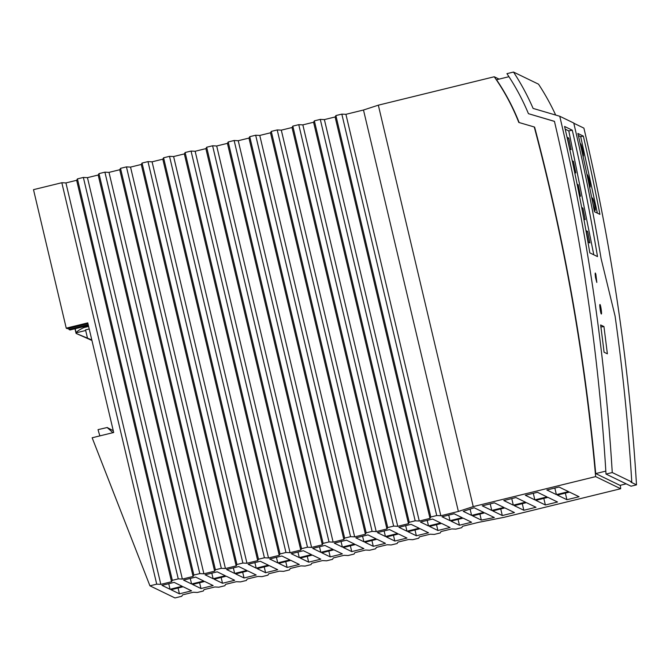 <?xml version="1.0" encoding="UTF-8"?>
<svg xmlns="http://www.w3.org/2000/svg" width="670" height="670" viewBox="0 0 670 670"><rect width="100%" height="100%" fill="white"/><g stroke="black" fill="none" stroke-linecap="round" stroke-linejoin="round"><path stroke-width="1" d="M606.007 474.067L631.039 486.202L636.5 484.862L630.981 482.182L631.768 481.99A2101.22 2083.8 -64.2 0 0 615.094 316.131L601.132 258.746A2101.22 2083.8 -64.2 0 0 573.746 123.029L559.752 116.253A2101.22 2083.8 -64.2 0 1 612.254 472.543L606.007 474.067A2094.856 2077.486 -64.2 0 0 554.442 121.329L528.446 113.682A232.406 230.48 -64.2 0 0 506.939 73.658L513.496 72.05A238.771 236.795 -64.2 0 1 533.094 108.414L559.752 116.253M631.768 481.99L612.254 472.543M607.38 353.819L603.946 326.566L600.638 324.958A2101.22 2083.8 -64.2 0 1 604.064 352.219L607.38 353.819M572.272 130.189L564.576 126.463A2101.22 2083.8 -64.2 0 1 589.818 252.866L597.506 256.593A2101.22 2083.8 -64.2 0 0 572.272 130.189L568.805 130.918L593.796 254.801M595.504 277.455L595.136 273.888L595.312 273L595.831 274.223L596.828 282.447L595.504 277.455M601.325 313.979C602.087 314.607 600.672 304.59 599.993 304.532C599.248 303.904 600.655 313.92 601.325 313.979L601.367 313.987M605.831 471.119L595.714 473.59A2087.301 2069.999 115.8 0 0 534.627 127.149L534.258 126.973A2087.301 2069.999 115.8 0 1 595.638 476.613L473.229 506.604L458.381 511.453L363.492 110.014L378.332 105.173L494.242 76.765L499.083 79.119M363.492 110.014L345.921 114.319L341.826 114.118L335.896 115.567L335.117 116.965L324.389 119.595L320.285 119.394L314.364 120.843L313.577 122.242L302.848 124.871L298.753 124.67L292.824 126.119L292.036 127.526L281.308 130.148L277.213 129.947L271.283 131.395L270.496 132.802L259.767 135.432L255.672 135.223L249.743 136.68L248.964 138.079L238.235 140.708L234.132 140.499L228.21 141.956L227.423 143.355L216.695 145.985L212.599 145.775L206.67 147.233L205.883 148.631L195.154 151.261L191.059 151.06L185.129 152.509L184.342 153.907L173.614 156.537L169.518 156.336L163.589 157.785L162.81 159.184L152.082 161.813L147.978 161.612L142.057 163.061L141.27 164.468L130.541 167.098L126.446 166.889L120.516 168.346L119.729 169.745L109.001 172.374L104.905 172.165L98.976 173.622L98.189 175.021L87.46 177.651L83.365 177.441L77.435 178.898L76.656 180.297L65.928 182.927L61.824 182.726L33.5 189.66L66.238 328.158L67.343 328.694L87.954 323.644M491.772 510.44L503.924 507.458L494.393 502.843L482.241 505.825L491.772 510.44L490.214 503.865M332.973 549.35L324.908 545.447L312.756 548.42L320.821 552.331L332.973 549.35M450.047 520.665L462.2 517.684L454.143 513.781L441.991 516.754L450.047 520.665L448.732 515.104M377.378 532.591L385.434 536.494L397.586 533.521L389.53 529.61L377.378 532.591M546.854 489.988L556.385 494.611L568.537 491.629L559.006 487.015L546.854 489.988M195.682 577.113L183.53 580.086L191.587 583.989L203.739 581.016L195.682 577.113M503.781 500.54L513.312 505.163L525.464 502.182L515.933 497.567L503.781 500.54M269.683 558.981L277.74 562.884L289.892 559.902L281.835 556L269.683 558.981M355.837 537.868L363.894 541.77L376.046 538.797L367.989 534.894L355.837 537.868M161.989 585.362L170.046 589.273L182.198 586.292L174.141 582.389L161.989 585.362M463.238 511.336L471.588 515.389L483.74 512.408L474.167 507.768L463.238 511.336M205.07 574.81L213.127 578.712L225.279 575.739L217.222 571.837L205.07 574.81M411.062 524.334L398.91 527.315L406.975 531.218L419.127 528.236L411.062 524.334M299.281 557.607L311.433 554.626L303.376 550.723L291.224 553.705L299.281 557.607L297.966 552.047M256.2 568.16L268.352 565.178L260.295 561.276L248.143 564.257L256.2 568.16L254.893 562.599M342.353 547.047L354.505 544.073L346.449 540.171L334.297 543.144L342.353 547.047L341.047 541.494M420.45 522.039L428.507 525.942L440.659 522.96L432.602 519.057L420.45 522.039M191.587 590.84L183.161 586.761L171.009 589.734L179.434 593.821L191.587 590.84M213.127 585.563L204.702 581.485L192.55 584.458L200.975 588.545L213.127 585.563M234.667 580.287L226.242 576.2L214.09 579.181L222.515 583.26L234.667 580.287M256.208 575.011L247.774 570.924L235.622 573.905L244.056 577.984L256.208 575.011M277.74 569.735L269.315 565.648L257.163 568.629L265.588 572.708L277.74 569.735M299.281 564.45L290.855 560.371L278.703 563.344L287.128 567.431L299.281 564.45M320.821 559.174L312.396 555.095L300.244 558.068L308.669 562.155L320.821 559.174M342.362 553.897L333.928 549.819L321.776 552.792L330.209 556.879L342.362 553.897M363.894 548.621L355.469 544.534L343.316 547.516L351.742 551.603L363.894 548.621M385.434 543.345L377.009 539.258L364.857 542.239L373.282 546.318L385.434 543.345M406.975 538.069L398.55 533.982L386.397 536.963L394.823 541.042L406.975 538.069M428.515 532.792L420.082 528.705L407.93 531.687L416.363 535.766L428.515 532.792M450.047 527.508L441.622 523.429L429.47 526.402L437.895 530.489L450.047 527.508M471.588 522.231L463.163 518.153L451.01 521.126L459.436 525.213L471.588 522.231M494.318 517.533L484.703 512.877L472.551 515.85L481.32 520.104L494.318 517.533M514.451 512.567L504.887 507.927L492.735 510.909L502.299 515.54L514.451 512.567M535.992 507.282L526.419 502.651L514.267 505.624L523.84 510.264L535.992 507.282M557.532 502.006L547.96 497.375L535.807 500.348L545.38 504.987L557.532 502.006M579.064 496.73L569.5 492.098L557.348 495.071L566.912 499.711L579.064 496.73M525.313 495.264L534.844 499.887L546.996 496.906L537.466 492.291L525.313 495.264M234.667 573.436L246.82 570.463L238.754 566.552L226.602 569.534L234.667 573.436L233.353 567.884M595.638 476.613L620.671 488.74L504.167 517.29L478.531 522.357L462.543 526.277L461.756 527.675L455.826 529.132L451.731 528.923L441.002 531.553L440.215 532.96L434.294 534.409L430.19 534.208L419.462 536.829L418.683 538.236L412.753 539.685L408.658 539.484L397.93 542.114L397.142 543.512L391.213 544.961L387.118 544.76L376.389 547.39L375.602 548.789L369.673 550.238L365.577 550.037L354.849 552.666L354.062 554.065L348.14 555.522L344.037 555.313L333.308 557.943L332.529 559.341L326.6 560.798L322.505 560.589L311.776 563.219L310.989 564.617L305.059 566.075L300.964 565.874L290.236 568.495L289.448 569.902L283.519 571.351L279.423 571.15L268.695 573.78L267.908 575.178L261.987 576.627L257.883 576.426L247.155 579.056L246.376 580.455L240.446 581.903L236.351 581.702L225.622 584.332L224.835 585.731L218.906 587.188L214.81 586.979L204.082 589.608L203.295 591.007L197.365 592.464L193.27 592.255L182.542 594.885L181.754 596.283L174.97 597.95L149.938 585.823L92.15 437.778L113.691 432.502L87.778 322.881L66.238 328.158M458.381 511.453L440.818 515.758L436.723 515.548L430.793 517.006L430.006 518.404L419.278 521.034L415.182 520.825L409.253 522.282L408.474 523.68L397.746 526.31L393.642 526.101L387.721 527.558L386.933 528.957L376.205 531.586L372.11 531.385L366.18 532.834L365.393 534.233L354.665 536.863L350.569 536.662L344.64 538.111L343.852 539.509L333.124 542.139L329.029 541.938L323.099 543.387L322.32 544.794L311.592 547.415L307.488 547.214L301.567 548.671L300.78 550.07L290.051 552.7L285.956 552.49L280.026 553.948L279.239 555.346L268.511 557.976L264.416 557.767L258.486 559.224L257.699 560.622L246.97 563.252L242.875 563.051L236.946 564.5L236.167 565.899L225.438 568.529L221.334 568.327L215.413 569.776L214.626 571.175L203.898 573.805L199.802 573.604L193.873 575.053L193.086 576.46L182.357 579.081L178.262 578.88L172.332 580.329L171.545 581.736L160.825 584.366L156.721 584.156L149.938 585.823M555.681 115.056A238.771 236.795 -64.2 0 0 538.529 84.177L513.496 72.05M554.458 121.404L528.446 113.682M508.949 76.698L496.537 79.738A220.154 218.328 115.8 0 1 519.141 122.551M636.5 484.862A2100.902 2083.482 -64.2 0 0 583.897 128.121L573.788 123.221M534.258 126.973L518.806 122.451A220.154 218.328 115.8 0 0 494.242 76.765M595.714 473.59L620.018 485.365L626.199 483.849M83.365 177.441L178.262 578.88M87.46 177.651L182.357 579.081M98.189 175.021L193.086 576.46M193.873 575.053L98.976 173.622M378.332 105.173L473.229 506.604M345.921 114.319L440.818 515.758M341.826 114.118L436.723 515.548M430.793 517.006L335.896 115.567M335.117 116.965L430.006 518.404M324.389 119.595L419.278 521.034M320.285 119.394L415.182 520.825M409.253 522.282L314.364 120.843M313.577 122.242L408.474 523.68M302.848 124.871L397.746 526.31M298.753 124.67L393.642 526.101M387.721 527.558L292.824 126.119M292.036 127.526L386.933 528.957M281.308 130.148L376.205 531.586M277.213 129.947L372.11 531.385M366.18 532.834L271.283 131.395M270.496 132.802L365.393 534.233M259.767 135.432L354.665 536.863M255.672 135.223L350.569 536.662M344.64 538.111L249.743 136.68M248.964 138.079L343.852 539.509M238.235 140.708L333.124 542.139M234.132 140.499L329.029 541.938M323.099 543.387L228.21 141.956M227.423 143.355L322.32 544.794M216.695 145.985L311.592 547.415M212.599 145.775L307.488 547.214M301.567 548.671L206.67 147.233M205.883 148.631L300.78 550.07M195.154 151.261L290.051 552.7M191.059 151.06L285.956 552.49M280.026 553.948L185.129 152.509M184.342 153.907L279.239 555.346M173.614 156.537L268.511 557.976M169.518 156.336L264.416 557.767M258.486 559.224L163.589 157.785M162.81 159.184L257.699 560.622M152.082 161.813L246.97 563.252M147.978 161.612L242.875 563.051M236.946 564.5L142.057 163.061M141.27 164.468L236.167 565.899M130.541 167.098L225.438 568.529M126.446 166.889L221.334 568.327M215.413 569.776L120.516 168.346M119.729 169.745L214.626 571.175M109.001 172.374L203.898 573.805M104.905 172.165L199.802 573.604M61.824 182.726L156.721 584.156M65.928 182.927L160.825 584.366M76.656 180.297L171.545 581.736M172.332 580.329L77.435 178.898M308.669 562.155L307.296 556.343M471.588 515.389L470.097 509.1M330.209 556.879L328.836 551.067M200.975 588.545L199.601 582.732M179.434 593.821L178.061 588.009M373.282 546.318L371.909 540.506M428.507 525.942L427.2 520.381M287.128 567.431L285.755 561.619M416.363 535.766L414.99 529.953M406.975 531.218L405.66 525.657M213.127 578.712L211.812 573.16M265.588 572.708L264.215 566.895M363.894 541.77L362.579 536.218M277.74 562.884L276.425 557.323M351.742 551.603L350.368 545.79M191.587 583.989L190.272 578.436M244.056 577.984L242.682 572.172M385.434 536.494L384.119 530.942M320.821 552.331L319.506 546.77M437.895 530.489L436.522 524.677M459.436 525.213L458.062 519.401M394.823 541.042L393.449 535.23M479.896 514.049L481.32 520.104M170.046 589.273L168.739 583.712M222.515 583.26L221.142 577.456M523.84 510.264L522.282 503.664M566.912 499.711L565.354 493.112M545.38 504.987L543.814 498.388M534.844 499.887L533.295 493.313M502.299 515.54L500.741 508.94M556.385 494.611L554.835 488.036M513.312 505.163L511.754 498.589M68.641 328.375L68.901 329.447L69.998 329.983L88.39 325.478M91.924 340.427L76.087 333.425L74.99 328.761M68.901 329.447L88.214 324.716M90.174 339.749L91.48 340.234M578.369 135.533L580.689 136.655L597.364 213.135M582.833 155.323A6.365 0.645 77.2 0 0 583.344 156.118A6.365 0.645 77.2 0 0 582.674 150.264A6.365 0.645 77.2 0 0 580.53 143.698A6.365 0.645 77.2 0 0 580.404 144.452M589.206 185.272A6.365 0.645 77.2 0 0 590.111 187.123A6.365 0.645 77.2 0 0 589.441 181.268A6.365 0.645 77.2 0 0 587.297 174.702A6.365 0.645 77.2 0 0 587.163 175.431M594.047 209.434L593.821 208.404M594.508 204.526A6.365 0.645 77.2 0 0 592.364 197.96A6.365 0.645 77.2 0 0 593.034 203.814A6.365 0.645 77.2 0 0 595.178 210.38A6.365 0.645 77.2 0 0 594.508 204.526M580.689 136.655L583.336 136.102L577.892 133.464A2100.902 2083.482 -64.2 0 1 594.466 211.728L599.91 214.367A2100.902 2083.482 -64.2 0 0 583.336 136.102M565.204 129.176L568.805 130.918M572.239 160.833L573.478 161.428L575.798 172.944L574.684 172.399M577.113 184.25L578.185 184.761L580.505 196.277L579.408 195.74M581.686 207.516L582.892 208.102L585.212 219.609L583.83 218.939M586.183 230.748L587.598 231.435L589.918 242.942L588.503 242.255L586.183 230.748M571.091 149.611L569.676 148.924L567.356 137.409L568.771 138.095L571.091 149.611M573.478 161.428L572.414 161.654M578.185 184.761L577.255 184.962M582.892 208.102L581.836 208.32M587.598 231.435L586.376 231.694M568.771 138.095L567.549 138.355M603.946 326.566L600.906 326.96M85.676 330.486L76.145 332.822A146.764 11.968 -13.3 0 1 83.683 327.647L83.457 326.684M89.219 328.97L85.534 329.875L87.494 338.141L91.815 339.958M88.616 326.432L83.683 327.647M620.361 485.281A2087.301 2069.999 115.8 0 1 620.671 488.74M76.145 332.822L75.174 328.71M76.087 333.425L87.494 338.141M107.334 427.611L113.264 430.709M112.912 432.694L107.367 427.711A630.37 625.144 -64.2 0 1 107.292 427.493L98.046 429.646A127.35 126.295 -64.2 0 0 99.88 435.885"/></g></svg>

